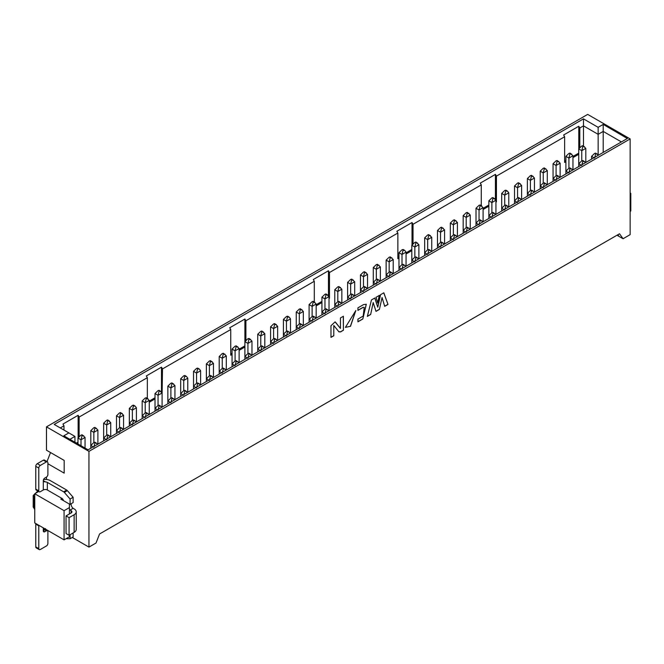 <?xml version="1.0" encoding="UTF-8"?>
<svg xmlns="http://www.w3.org/2000/svg" width="664" height="664" viewBox="0 0 664 664"><rect width="100%" height="100%" fill="white"/><g stroke="black" fill="none" stroke-linecap="round" stroke-linejoin="round"><path stroke-width="1" d="M603.202 152.429L603.202 131.414L598.148 134.335L598.148 154.778M627.331 138.494L603.202 124.409L603.202 131.414L621.396 141.922M603.202 124.409L598.148 127.33L598.148 134.335L583.482 125.87L583.482 146.03M598.148 127.33L583.482 118.864L583.482 125.87L579.796 128.003L578.784 126.251L563.62 135L564.632 136.751L564.632 162.439L565.894 161.709M630.144 138.917L587.681 114.399L46.48 426.861L88.943 451.371L630.144 138.917L630.144 234.641L623.064 238.733L616.997 235.23M627.463 138.419L88.088 449.827L63.819 435.816L68.873 432.895L54.216 424.437L583.482 118.864M623.064 238.733L619.529 233.769L99.558 533.972L96.023 543.019L88.943 547.103L88.943 451.371M617.844 234.741L619.022 236.392M630.144 193.722L630.8 193.348L630.144 192.967M630.8 193.348L630.8 210.978L630.144 211.351M68.873 432.895L74.941 436.397L74.941 442.241M74.941 436.397L69.886 439.319M72.26 537.475L88.943 547.103M46.48 426.861L46.48 450.209L64.176 460.418L64.176 473.141L47.899 463.746M46.48 477.051L46.48 479.491M69.43 535.076L69.43 536.769L64.076 539.865L34.752 522.933L34.752 493.75L64.076 510.674L69.43 507.586L69.43 504.084L60.839 499.12L62.001 498.448A2.141 1.237 60 0 1 63.47 500.639M64.076 539.865L64.076 510.674M38.678 491.484L34.752 493.75M64.176 460.418L50.522 452.541L47.011 461.58M69.43 507.586L69.43 513.944M66.043 538.728L70.085 538.728L70.085 534.703M74.136 514.733L74.136 532.362A7.146 4.125 180 0 0 76.227 529.449L76.227 511.819A7.146 4.125 0 0 1 74.136 514.733L69.073 517.654L66.043 515.903L71.098 512.981A2.864 1.652 0 0 0 71.936 511.819A2.864 1.652 0 0 0 71.098 510.649L70.085 510.068A3.577 2.067 60 0 1 69.43 509.421M69.43 504.233A3.577 2.067 60 0 1 70.085 504.349L70.085 499.029L64.342 492.397A2.141 1.237 -120 0 0 63.661 491.825L47.343 482.396L47.343 489.982L62.001 498.448M43.534 479.566A7.146 4.125 0 0 1 50.373 480.645L66.699 490.074A2.141 1.237 60 0 1 67.371 490.646L73.123 497.286L73.123 502.598L70.085 504.349M71.148 503.735A3.577 2.067 -120 0 0 73.123 508.317L74.136 508.898A7.146 4.125 0 0 1 76.227 511.819M73.123 532.951L73.123 536.977L70.085 538.728M39.242 549.601L36.205 547.85A2.141 1.237 -60 0 1 35.765 546.87L35.765 524.104L38.794 525.855L38.794 548.622A2.141 1.237 120 0 0 39.242 549.601A2.141 1.237 120 0 0 40.313 549.493L46.38 545.991A2.141 1.237 120 0 0 47.899 543.368L47.899 531.69A2.141 1.237 120 0 0 47.451 530.71A2.141 1.237 120 0 0 46.38 530.818L44.812 531.723A2.141 1.237 -60 0 1 43.741 531.831A2.141 1.237 -60 0 1 43.293 530.843L45.501 528.61M74.136 532.362L69.073 535.284L66.043 533.532L66.043 515.903M73.123 508.317L70.085 510.068M73.123 497.286L70.085 499.029M45.501 481.915L43.791 481.657L43.293 480.645L45.501 481.915A2.864 1.652 180 0 1 47.343 482.396M46.38 461.936L40.313 465.439A2.141 1.237 120 0 0 38.794 468.07L38.794 490.829L35.765 489.077L35.765 466.319A2.141 1.237 -60 0 1 37.284 463.688L43.343 460.185L46.38 461.936A2.141 1.237 120 0 1 47.451 461.829A2.141 1.237 120 0 1 47.899 462.816L47.899 474.486A2.141 1.237 120 0 1 46.38 477.117L44.812 478.022A2.141 1.237 120 0 0 43.293 480.645L43.293 489.982A2.864 1.652 180 0 1 47.343 489.982M43.293 489.982L40.313 491.709A2.141 1.237 120 0 1 39.242 491.816L36.205 490.065A2.141 1.237 120 0 1 35.765 489.077M35.765 524.104A2.141 1.237 -60 0 1 35.831 523.556M44.305 528.909A2.141 1.237 -60 0 1 44.422 528.959L47.451 530.71M38.794 525.855A2.141 1.237 -60 0 1 38.861 525.307M69.073 517.654L69.073 535.284M38.794 490.829A2.141 1.237 120 0 0 39.242 491.816M43.343 460.185A2.141 1.237 -60 0 1 44.422 460.077L47.451 461.829M350.517 326.306L345.413 327.369L355.804 310.569L350.517 326.306L345.363 327.335M376.007 297.314L379.434 295.331L377.733 303.099L376.007 297.314M371.475 299.929L374.836 297.987L377.774 307.216L380.563 294.683L383.825 292.799L388 304.436L384.697 306.353L382.049 297.513L379.41 309.416L375.998 311.391L373.176 302.56L370.67 314.479L367.333 316.413L371.475 299.929M357.929 310.403L357.929 307.847L363.582 304.585L366.304 304.253L362.834 318.994L357.929 321.824L357.929 319.102L363.2 316.064L364.212 307.465L363.15 307.391L357.929 310.403M338.599 331.51L340.441 331.892L338.706 331.568L333.784 325.46L333.784 335.768L330.979 337.387L330.979 325.725L335.063 321.899L340.441 328.431L340.441 317.948L343.396 316.238L343.396 330.257L340.441 331.967M339.146 331.992L338.706 331.568M343.296 316.296L343.396 330.257M343.296 330.199L340.341 331.909M333.784 335.768L333.784 325.46M333.685 335.71L330.979 337.271M335.013 321.874L335.677 322.355M335.577 322.297L340.441 328.431M366.254 304.228L362.834 318.994M362.735 318.936L357.929 321.708M364.162 307.432L363.15 307.391M363.05 307.332L357.929 310.287M374.77 298.028L377.774 307.216M383.759 292.832L388 304.436M387.901 304.378L384.663 306.253M379.41 309.416L382.049 297.513M379.31 309.358L375.965 311.3M370.67 314.479L373.176 302.56M370.57 314.421L367.366 316.28M379.302 295.405L377.667 302.884M355.755 310.536L350.418 326.248M34.752 496.962L33.25 495.419L37.889 491.036M33.2 495.585L33.2 507.089L34.752 509.222M585.806 162.464L585.806 148.338L581.764 150.678L581.764 160.829L582.901 160.522L585.565 162.605M585.806 148.338L582.901 145.69L581.764 146.005L578.734 148.927L578.734 163.751L581.764 160.829M584.503 146.619L582.776 146.586L581.764 150.678L578.734 148.927M591.574 159.136L591.574 156.339L594.604 153.417L595.741 153.11L598.405 155.193M594.604 158.09L595.616 154.006L597.343 154.031M572.966 169.876L572.966 155.758L568.923 158.09L568.923 168.249L570.061 167.934L572.725 170.017M572.966 155.758L570.061 153.11L568.923 153.417L565.894 156.339L565.894 171.163L568.923 168.249M571.663 154.031L569.936 154.006L568.923 158.09L565.894 156.339M578.734 166.556L578.734 163.751L581.158 165.153M581.764 165.502L582.776 161.418L584.503 161.452M560.125 177.296L560.125 163.17L556.083 165.502L556.083 175.661L557.221 175.346L559.885 177.437M560.125 163.17L557.221 160.522L556.083 160.829L553.054 163.751L553.054 178.575L556.083 175.661M558.822 161.452L557.096 161.418L556.083 165.502L553.054 163.751M565.894 173.968L565.894 171.163L568.318 172.565M568.923 172.914L569.936 168.83L571.663 168.863M547.294 184.708L547.294 170.582L543.243 172.914L543.243 183.073L544.38 182.758L547.045 184.849M547.294 170.582L544.38 167.934L543.243 168.249L540.214 171.163L540.214 185.986L543.243 183.073M545.982 168.863L544.256 168.83L543.243 172.914L540.214 171.163M553.054 181.38L553.054 178.575L555.477 179.977M556.083 180.326L557.096 176.242L558.822 176.275M534.454 192.12L534.454 177.993L530.403 180.326L530.403 190.485L531.54 190.178M534.454 177.993L531.54 175.346L530.403 175.661L527.374 178.575L527.374 193.407L530.403 190.485M533.142 176.275L531.416 176.242L530.403 180.326L527.374 178.575M540.214 188.792L540.214 185.986L542.637 187.389M543.243 187.738L544.256 183.654L545.982 183.687M521.614 199.532L521.614 185.405L517.563 187.738L517.563 197.897L518.7 197.59L521.364 199.673M521.614 185.405L518.7 182.758L517.563 183.073L514.534 185.986L514.534 200.818L517.563 197.897M520.302 183.687L518.576 183.654L517.563 187.738L514.534 185.986M527.374 196.204L527.374 193.407L529.797 194.801M530.403 195.158L531.416 191.066L533.142 191.099L534.205 192.261M508.773 206.944L508.773 192.817L504.723 195.158L504.723 205.309L505.86 205.002L508.524 207.085M505.86 190.178L504.723 190.485L501.694 193.407L501.694 208.23L504.723 205.309M508.773 192.817L507.462 191.099L505.736 191.066L504.723 195.158L501.694 193.407M514.534 203.616L514.534 200.818L516.957 202.221M517.563 202.57L518.576 198.478L520.302 198.511M495.933 214.356L495.933 200.229L491.883 202.57L491.883 212.721L493.02 212.414L495.684 214.497M495.933 200.229L493.02 197.582L491.883 197.897L488.853 200.818L488.853 215.642L491.883 212.721M494.622 198.511L492.895 198.478L491.883 202.57L488.853 200.818M501.694 211.028L501.694 208.23L504.117 209.633M504.723 209.982L505.736 205.898L507.462 205.923M483.093 221.768L483.093 207.649L479.043 209.982L479.043 220.141L480.18 219.826L482.844 221.909M483.093 207.649L480.18 205.002L479.043 205.309L476.013 208.23L476.013 223.054L479.043 220.141M481.782 205.923L480.055 205.898L479.043 209.982L476.013 208.23M488.853 218.448L488.853 215.642L491.277 217.045M491.883 217.394L492.895 213.31L494.622 213.343M470.253 229.188L470.253 215.061L466.203 217.394L466.203 227.553L467.34 227.237L470.004 229.329M470.253 215.061L467.34 212.414L466.203 212.721L463.173 215.642L463.173 230.466L466.203 227.553M468.942 213.343L467.215 213.31L466.203 217.394L463.173 215.642M476.013 225.86L476.013 223.054L478.437 224.457M479.043 224.805L480.055 220.722L481.782 220.755M457.413 236.6L457.413 222.473L453.363 224.805L453.363 234.965L454.5 234.649L457.164 236.741M457.413 222.473L454.5 219.826L453.363 220.141L450.333 223.054L450.333 237.878L453.363 234.965M456.102 220.755L454.375 220.722L453.363 224.805L450.333 223.054M463.173 233.272L463.173 230.466L465.597 231.869M466.203 232.217L467.215 228.134L468.942 228.167M444.573 244.012L444.573 229.885L440.522 232.217L440.522 242.377L441.66 242.069L444.324 244.153M444.573 229.885L441.66 227.237L440.522 227.553L437.493 230.466L437.493 245.298L440.522 242.377M443.261 228.167L441.535 228.134L440.522 232.217L437.493 230.466M450.333 240.683L450.333 237.878L452.757 239.281M453.363 239.629L454.375 235.546L456.102 235.579M431.733 251.424L431.733 237.297L427.682 239.629L427.682 249.788L428.819 249.481M431.733 237.297L428.819 234.649L427.682 234.965L424.653 237.878L424.653 252.71L427.682 249.788M430.421 235.579L428.695 235.546L427.682 239.629L424.653 237.878M437.493 248.095L437.493 245.298L439.917 246.693M440.522 247.049L441.535 242.958L443.261 242.991M418.893 258.836L418.893 244.709L414.842 247.049L414.842 257.2L415.979 256.893L418.644 258.977M418.893 244.709L415.979 242.061L414.842 242.377L411.813 245.298L411.813 260.122L414.842 257.2M417.581 242.991L415.855 242.958L414.842 247.049L411.813 245.298M424.653 255.507L424.653 252.71L427.076 254.113M427.682 254.461L428.695 250.369L430.421 250.403L431.484 251.565M406.053 266.247L406.053 252.121L402.002 254.461L402.002 264.612L403.139 264.305L405.804 266.388M403.139 249.481L402.002 249.788L398.973 252.71L398.973 267.534L402.002 264.612M406.053 252.121L404.741 250.403L403.015 250.369L402.002 254.461L398.973 252.71M411.813 262.919L411.813 260.122L414.236 261.525M414.842 261.873L415.855 257.79L417.581 257.815M393.212 273.659L393.212 259.541L389.162 261.873L389.162 272.032L390.299 271.717L392.963 273.8M393.212 259.541L390.299 256.893L389.162 257.2L386.133 260.122L386.133 274.946L389.162 272.032M391.901 257.815L390.175 257.79L389.162 261.873L386.133 260.122M398.973 270.339L398.973 267.534L401.396 268.937M402.002 269.285L403.015 265.202L404.741 265.235M380.372 281.079L380.372 266.953L376.322 269.285L376.322 279.444L377.459 279.129L380.123 281.221M380.372 266.953L377.459 264.305L376.322 264.612L373.292 267.534L373.292 282.358L376.322 279.444M379.061 265.235L377.335 265.202L376.322 269.285L373.292 267.534M386.133 277.751L386.133 274.946L388.556 276.349M389.162 276.697L390.175 272.613L391.901 272.647M367.532 288.491L367.532 274.365L363.482 276.697L363.482 286.856L364.619 286.541L367.283 288.632M367.532 274.365L364.619 271.717L363.482 272.032L360.452 274.946L360.452 289.77L363.482 286.856M366.221 272.647L364.494 272.613L363.482 276.697L360.452 274.946M373.292 285.163L373.292 282.358L375.716 283.76M376.322 284.109L377.335 280.025L379.061 280.059M354.692 295.903L354.692 281.777L350.65 284.109L350.65 294.268L351.779 293.961L354.443 296.044M354.692 281.777L351.779 279.129L350.65 279.444L347.612 282.358L347.612 297.19L350.65 294.268M353.381 280.059L351.654 280.025L350.65 284.109L347.612 282.358M360.452 292.575L360.452 289.77L362.876 291.172M363.482 291.521L364.494 287.437L366.221 287.471M341.852 303.315L341.852 289.189L337.81 291.521L337.81 301.68L338.939 301.373L341.603 303.456M341.852 289.189L338.939 286.541L337.81 286.856L334.772 289.77L334.772 304.602L337.81 301.68M340.541 287.471L338.814 287.437L337.81 291.521L334.772 289.77M347.612 299.987L347.612 297.19L350.036 298.584M350.65 298.941L351.654 294.849L353.381 294.882M329.012 310.727L329.012 296.601L324.97 298.941L324.97 309.092L326.099 308.785L328.763 310.868M329.012 296.601L326.099 293.953L324.97 294.268L321.932 297.19L321.932 312.014L324.97 309.092M327.701 294.882L325.974 294.849L324.97 298.941L321.932 297.19M334.772 307.399L334.772 304.602L337.196 306.004M337.81 306.353L338.814 302.261L340.541 302.294M316.172 318.139L316.172 304.012L312.13 306.353L312.13 316.504L313.259 316.197L314.861 317.118M316.172 304.012L313.259 301.365L312.13 301.68L309.092 304.602L309.092 319.425L312.13 316.504M314.861 302.294L313.134 302.261L312.13 306.353L309.092 304.602M321.932 314.811L321.932 312.014L324.356 313.416M324.97 313.765L325.974 309.681L327.701 309.706M303.332 325.551L303.332 311.433L299.29 313.765L299.29 323.924L300.418 323.609L303.083 325.692M303.332 311.433L300.418 308.785L299.29 309.092L296.252 312.014L296.252 326.837L299.29 323.924M302.02 309.706L300.294 309.681L299.29 313.765L296.252 312.014M309.092 322.231L309.092 319.425L311.516 320.828M312.13 321.177L313.134 317.093L314.861 317.126L315.923 318.28M290.492 332.971L290.492 318.844L286.45 321.177L286.45 331.336L287.578 331.021L290.243 333.112M289.18 317.118L287.578 316.197L286.45 316.504L283.412 319.425L283.412 334.249L286.45 331.336M290.492 318.844L289.18 317.126L287.454 317.093L286.45 321.177L283.412 319.425M296.252 329.643L296.252 326.837L298.675 328.24M299.29 328.589L300.294 324.505L302.02 324.538M277.652 340.383L277.652 326.256L273.609 328.589L273.609 338.748L274.738 338.433L277.403 340.524M277.652 326.256L274.738 323.609L273.609 323.924L270.572 326.837L270.572 341.661L273.609 338.748M276.34 324.538L274.614 324.505L273.609 328.589L270.572 326.837M283.412 337.055L283.412 334.249L285.835 335.652M286.45 336.001L287.454 331.917L289.18 331.95M85.05 448.075L85.05 437.451L81.008 439.784L81.008 445.743M85.05 437.451L82.137 434.804L81.008 435.119L77.97 438.032L77.97 443.992M97.89 444.166L97.89 430.04L93.848 432.372L93.848 442.531L94.977 442.216L97.65 444.307M97.89 430.04L94.977 427.392L93.848 427.707L90.81 430.621L90.81 445.444L93.848 442.531M110.73 436.754L110.73 422.628L106.688 424.96L106.688 435.119L107.817 434.804L110.49 436.895M110.73 422.628L107.817 419.98L106.688 420.287L103.65 423.209L103.65 438.032L106.688 435.119M123.57 429.334L123.57 415.216L119.528 417.548L119.528 427.707L120.657 427.392L123.33 429.475M123.57 415.216L120.657 412.568L119.528 412.875L116.49 415.797L116.49 430.621L119.528 427.707M136.41 421.922L136.41 407.796L132.368 410.136L132.368 420.287L133.497 419.98L135.107 420.901M135.107 406.077L133.497 405.148L132.368 405.463L129.331 408.385L129.331 423.209L132.368 420.287M149.251 414.51L149.251 400.384L145.208 402.724L145.208 412.875L146.337 412.568L149.01 414.651M149.251 400.384L146.337 397.736L145.208 398.051L142.171 400.973L142.171 415.797L145.208 412.875M162.091 407.098L162.091 392.972L158.049 395.304L158.049 405.463L159.177 405.156L161.85 407.239M162.091 392.972L159.177 390.324L158.049 390.639L155.011 393.553L155.011 408.385L158.049 405.463M174.931 399.686L174.931 385.56L170.889 387.892L170.889 398.051L172.017 397.744L174.69 399.828M174.931 385.56L172.017 382.912L170.889 383.228L167.851 386.141L167.851 400.973L170.889 398.051M187.771 392.275L187.771 378.148L183.729 380.48L183.729 390.639L184.858 390.324L187.53 392.416M186.468 376.422L184.858 375.5L183.729 375.816L180.691 378.729L180.691 393.553L183.729 390.639M200.611 384.863L200.611 370.736L196.569 373.068L196.569 383.228L197.698 382.912L199.308 383.842M199.308 369.01L197.698 368.088L196.569 368.396L193.531 371.317L193.531 386.141L196.569 383.228M213.451 377.442L213.451 363.324L209.409 365.656L209.409 375.816L210.538 375.5L212.148 376.422M213.451 363.324L210.538 360.676L209.409 360.984L206.371 363.905L206.371 378.729L209.409 375.816M226.291 370.031L226.291 355.904L222.249 358.245L222.249 368.396L223.378 368.088L226.05 370.172M226.291 355.904L223.378 353.256L222.249 353.572L219.211 356.493L219.211 371.317L222.249 368.396M239.131 362.619L239.131 348.492L235.089 350.833L235.089 360.984L236.218 360.676L238.891 362.76M239.131 348.492L236.218 345.844L235.089 346.16L232.051 349.081L232.051 363.905L235.089 360.984M251.971 355.207L251.971 341.08L247.929 343.412L247.929 353.572L249.058 353.265L251.731 355.348M251.971 341.08L249.058 338.433L247.929 338.748L244.892 341.661L244.892 356.493L247.929 353.572M264.812 347.795L264.812 333.668L260.769 336.001L260.769 346.16L261.898 345.853L264.562 347.936M264.812 333.668L261.898 331.021L260.769 331.336L257.732 334.249L257.732 349.081L260.769 346.16M270.572 344.467L270.572 341.661L272.995 343.064M257.732 351.878L257.732 349.081L260.163 350.476M244.892 359.29L244.892 356.493L247.323 357.896M232.051 366.702L232.051 363.905L234.483 365.308M219.211 374.123L219.211 371.317L221.643 372.72M206.371 381.534L206.371 378.729L208.803 380.132M193.531 388.946L193.531 386.141L195.963 387.544M180.691 396.358L180.691 393.553L183.123 394.955M167.851 403.77L167.851 400.973L170.283 402.367M155.011 411.182L155.011 408.385L157.443 409.788M142.171 418.594L142.171 415.797L144.603 417.199M129.331 426.014L129.331 423.209L131.762 424.611M116.49 433.426L116.49 430.621L118.922 432.023M103.65 440.838L103.65 438.032L106.082 439.435M90.81 448.25L90.81 445.444L93.242 446.847M83.739 435.733L82.021 435.7L81.008 439.784L77.97 438.032M96.579 428.321L94.861 428.288L93.848 432.372L90.81 430.621M109.419 420.91L107.701 420.876L106.688 424.96L103.65 423.209M122.259 413.489L120.541 413.464L119.528 417.548L116.49 415.797M136.41 407.796L135.099 406.077L133.381 406.044L132.368 410.136L129.331 408.385M147.939 398.666L146.221 398.632L145.208 402.724L142.171 400.973M160.779 391.254L159.061 391.221L158.049 395.304L155.011 393.553M173.619 383.842L171.901 383.809L170.889 387.892L167.851 386.141M187.771 378.148L186.459 376.43L184.741 376.397L183.729 380.48L180.691 378.729M200.611 370.736L199.3 369.018L197.582 368.985L196.569 373.068L193.531 371.317M212.14 361.598L210.413 361.573L209.409 365.656L206.371 363.905M224.98 354.186L223.253 354.153L222.249 358.245L219.211 356.493M237.82 346.774L236.093 346.741L235.089 350.833L232.051 349.081M250.66 339.362L248.934 339.329L247.929 343.412L244.892 341.661L244.9 319.019L245.904 320.77L314.296 281.279L313.292 279.527L328.456 270.771L329.468 272.522L397.861 233.039L396.856 231.288L412.02 222.531L413.025 224.283L481.267 184.882L480.263 183.131L495.427 174.383L496.431 176.126L564.632 136.751M263.5 331.95L261.774 331.917L260.769 336.001L257.732 334.249M273.609 343.412L274.614 339.329L276.34 339.362M260.769 350.833L261.774 346.741L263.5 346.774M247.929 358.245L248.934 354.153L250.66 354.186M235.089 365.656L236.093 361.573L237.82 361.598M222.249 373.068L223.253 368.985L224.98 369.018M209.409 380.48L210.413 376.397L212.14 376.43L213.21 377.584M196.569 387.892L197.582 383.809L199.3 383.842L200.37 385.004M183.729 395.304L184.741 391.221L186.459 391.254M170.889 402.724L171.901 398.632L173.619 398.666M158.049 410.136L159.061 406.044L160.779 406.077M145.208 417.548L146.221 413.464L147.939 413.489M132.368 424.96L133.381 420.876L135.099 420.91L136.17 422.063M119.528 432.372L120.541 428.288L122.259 428.321M106.688 439.784L107.701 435.7L109.419 435.733M93.848 447.196L94.861 443.112L96.579 443.145M60.283 427.94L63.968 425.807L63.968 430.064M79.132 436.597L79.132 417.05L78.128 415.299L62.964 424.055L63.968 425.807M79.132 417.05L147.333 377.683L146.321 375.932L161.485 367.175L162.497 368.927L230.74 329.527L229.727 327.775L244.9 319.019M579.796 147.591L579.796 128.003M578.784 126.251L578.784 148.844M578.734 153.127L572.966 156.455M565.894 160.539L564.632 161.269M572.966 157.625L578.734 154.297M78.128 415.299L78.128 437.792M77.472 443.693L77.97 443.403M77.97 442.241L76.46 443.112M496.431 176.126L496.431 201.806L495.933 202.097M488.853 206.189L483.093 209.517M481.267 205.624L481.267 184.882M413.025 224.283L413.025 243.804M411.813 250.668L406.053 253.988M398.973 258.08L397.861 258.719L397.861 233.039M329.468 272.522L329.468 298.211L329.012 298.468M321.932 302.56L316.172 305.88M314.296 301.971L314.296 281.279M245.904 320.77L245.904 340.383M244.892 347.031L239.131 350.36M232.051 354.452L230.74 355.207L230.74 329.527M162.497 368.927L162.091 394.839M155.011 398.923L149.251 402.251M147.333 398.309L147.333 377.683M495.933 201.516L496.431 201.806M495.427 174.383L495.427 199.258M488.853 205.018L483.093 208.347M412.02 222.531L412.02 244.974M411.813 249.498L406.053 252.826M398.973 256.91L397.861 257.557M329.012 297.945L329.468 298.211M328.456 270.771L328.456 295.563M321.932 301.39L316.172 304.718M244.892 345.869L239.131 349.198M232.051 353.281L230.74 354.045M161.485 367.175L161.485 391.868M155.011 397.761L149.251 401.089M71.098 512.981L71.098 510.649M43.293 527.872L43.293 530.843L44.812 531.723M67.371 490.646L64.342 492.397M66.699 490.074L63.661 491.825M46.38 530.818L43.824 529.341M38.794 548.622L35.765 546.87M37.284 463.688L40.313 465.439M35.765 466.319L38.794 468.07M34.752 495.867L34.246 496.672L34.246 508.931M593.998 157.742L591.574 156.339M533.142 191.099L531.54 190.17M507.462 191.099L505.86 190.17M430.421 250.403L428.819 249.473M404.741 250.403L403.139 249.473"/></g></svg>
